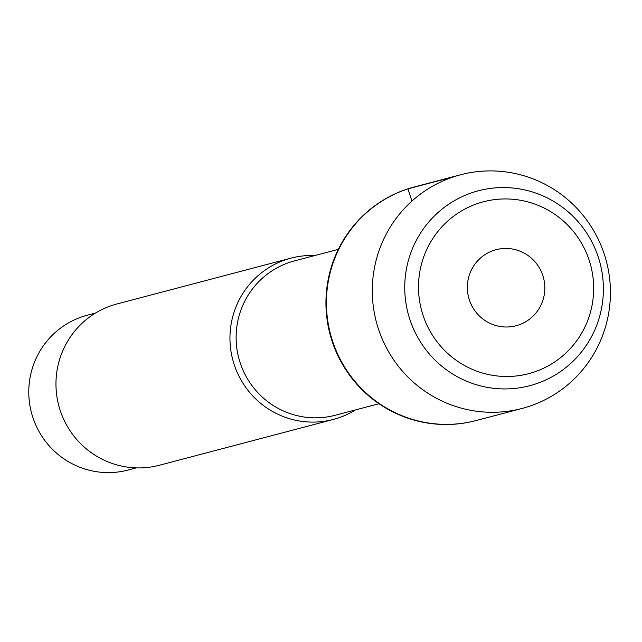 <?xml version="1.0" encoding="UTF-8"?>
<svg xmlns="http://www.w3.org/2000/svg" width="642" height="642" viewBox="0 0 642 642"><rect width="100%" height="100%" fill="white"/><g stroke="black" fill="none" stroke-linecap="round" stroke-linejoin="round"><path stroke-width="0.96" d="M414.475 186.91A120.816 118.947 75.2 0 0 414.242 186.974A120.816 118.947 75.2 0 0 407.477 188.973A120.816 118.947 75.2 0 0 330.951 337.548A120.816 118.947 75.2 0 0 475.778 420.638A120.816 118.947 75.2 0 0 476.011 420.574M407.943 188.852A120.816 118.947 -104.8 0 1 414.716 186.846A120.816 118.947 75.2 0 0 330.453 333.968A120.816 118.947 75.2 0 0 476.244 420.518A120.816 118.947 -104.8 0 1 331.416 337.427A120.816 118.947 -104.8 0 1 407.943 188.852M355.451 409.925A83.396 82.104 -104.8 0 1 338.045 418.054A83.396 82.104 -104.8 0 1 333.375 419.435A83.396 82.104 -104.8 0 1 233.407 362.088A83.396 82.104 -104.8 0 1 286.228 259.537A83.396 82.104 -104.8 0 1 290.898 258.148A83.396 82.104 -104.8 0 1 314.805 255.556M290.898 258.148L116.908 303.971A83.396 82.104 75.2 0 0 112.238 305.351A83.396 82.104 75.2 0 0 59.417 407.903A83.396 82.104 75.2 0 0 159.385 465.257L333.375 419.435M136.305 467.882L128.063 470.048A80.057 78.814 -104.8 0 1 32.1 414.989A80.057 78.814 -104.8 0 1 82.81 316.538A80.057 78.814 -104.8 0 1 87.296 315.214L95.53 313.047M528.896 406.434A120.816 118.947 -104.8 0 1 522.131 408.432A120.816 118.947 -104.8 0 1 376.34 321.891A120.816 118.947 -104.8 0 1 460.595 174.768A120.816 118.947 -104.8 0 1 605.422 257.859A120.816 118.947 -104.8 0 1 528.896 406.434M518.303 325.093A39.314 38.705 -104.8 0 1 468.138 279.511A39.314 38.705 -104.8 0 1 531.825 258.565A39.314 38.705 -104.8 0 1 518.303 325.093M533.695 372.191A88.877 87.497 -104.8 0 1 420.301 269.167A88.877 87.497 -104.8 0 1 564.27 221.811A88.877 87.497 -104.8 0 1 533.695 372.191M535.38 384.044A100.786 99.221 75.2 0 0 570.048 213.505A100.786 99.221 75.2 0 0 406.779 267.208A100.786 99.221 75.2 0 0 535.38 384.044M411.939 201.066L407.943 188.852L453.83 176.767M338.342 249.353L294.453 260.909A79.817 78.581 75.2 0 0 289.983 262.233A79.817 78.581 75.2 0 0 239.426 360.387A79.817 78.581 75.2 0 0 335.1 415.286L378.989 403.73M460.595 174.768L414.242 186.974M522.131 408.432L475.778 420.638"/></g></svg>
